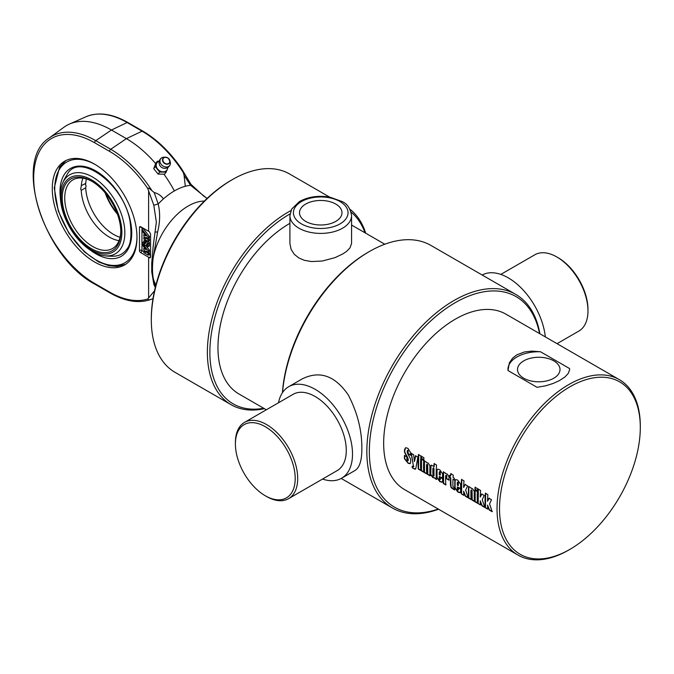 <?xml version="1.0" encoding="UTF-8"?>
<svg xmlns="http://www.w3.org/2000/svg" width="674" height="674" viewBox="0 0 674 674"><rect width="100%" height="100%" fill="white"/><g stroke="black" fill="none" stroke-linecap="round" stroke-linejoin="round"><path stroke-width="1.01" d="M282.541 392.538A123.334 71.208 -60 0 1 369.327 251.571L368.08 252.295A121.573 70.189 120 0 0 282.423 392.715M369.327 251.571A123.334 71.208 -60 0 1 430.998 245.462L515.711 294.378A123.334 71.208 120 0 0 420.677 327.412A123.334 71.208 120 0 0 366.841 451.529A123.334 71.208 120 0 0 392.386 507.994A123.334 71.208 120 0 0 438.563 509.224M539.874 333.748A123.334 71.208 120 0 0 515.711 294.378M278.505 402.757A52.858 30.515 60 0 1 288.708 386.699L302.154 378.931C319.67 370.262 335.045 375.62 348.298 394.998C357.473 412.665 361.989 430.551 361.854 448.657C361.879 460.35 359.596 467.63 355.013 470.486L341.566 478.245A52.858 30.515 60 0 1 322.551 479.054M438.243 509.039A121.573 70.189 -60 0 1 369.335 451.529A121.573 70.189 -60 0 1 446.727 308.085A121.573 70.189 -60 0 1 539.545 333.563M640.3 427.434L640.3 426.002A101.311 58.486 120 0 0 619.322 379.622L505.947 314.168A101.311 58.486 120 0 0 455.295 319.181A101.311 58.486 120 0 0 383.658 443.265A101.311 58.486 120 0 0 404.636 489.636L518.011 555.09A101.311 58.486 120 0 0 568.662 550.077L569.909 549.352A99.55 57.475 -60 0 1 499.518 508.718A99.55 57.475 -60 0 1 569.909 386.8A99.55 57.475 -60 0 1 640.3 427.434A99.55 57.475 -60 0 1 569.909 549.352M557.457 257.342A42.285 24.416 60 0 1 558.072 257.687A42.285 24.416 60 0 1 587.972 309.476L587.972 310.916A44.046 25.427 -120 0 0 556.834 256.971A44.046 25.427 -120 0 0 534.811 254.789L500.824 274.402M557.044 343.664L578.856 331.077A44.046 25.427 -120 0 0 587.972 310.916M482.171 275.009A52.858 30.515 60 0 1 520.547 287.343A52.858 30.515 60 0 1 545.317 336.89M295.204 478.506A42.285 24.416 60 0 1 265.303 495.769A42.285 24.416 60 0 1 235.403 443.981A42.285 24.416 60 0 1 265.303 426.718A42.285 24.416 60 0 1 295.204 478.506M265.303 495.769L266.55 496.485A44.046 25.427 -120 0 0 288.573 498.667A44.046 25.427 -120 0 0 297.697 478.506A44.046 25.427 -120 0 0 278.472 434.174A44.046 25.427 -120 0 0 244.527 422.379A44.046 25.427 -120 0 0 235.403 442.54L235.403 443.981M244.527 422.379L293.114 394.324A44.046 25.427 60 0 1 327.058 406.127A44.046 25.427 60 0 1 346.284 450.451A44.046 25.427 60 0 1 337.16 470.621L288.573 498.667M288.708 386.699A52.858 30.515 60 0 1 329.443 400.853A52.858 30.515 60 0 1 352.51 454.049A52.858 30.515 60 0 1 341.566 478.245M289.913 223.338A101.311 58.486 120 0 0 289.601 223.524A101.311 58.486 120 0 0 223.414 312.795A101.311 58.486 120 0 0 238.941 393.97L266.331 409.784M351.575 215.604L351.575 243.44L349.974 247.922L346.512 251.436L342.914 253.871L334.97 257.645L322.341 261.015L311.481 261.554L304.412 260.324L298.944 258.016L294.327 254.368L291.109 249.405L289.913 243.592L289.913 215.604A30.836 17.802 0 0 0 298.944 228.191A30.836 17.802 0 0 0 332.543 232.058A30.836 17.802 0 0 0 351.575 215.604C350.345 208.342 347.127 203.632 341.92 201.467L329.99 197.179C318.532 195.233 308.347 196.69 299.433 201.543L291.673 209.058L289.913 215.604M305.718 221.401A21.248 12.267 180 0 1 299.5 212.731A21.248 12.267 180 0 1 320.748 200.464A21.248 12.267 180 0 1 341.988 212.731A21.248 12.267 180 0 1 328.87 224.063A21.248 12.267 180 0 1 305.718 221.401M523.74 378.207A21.248 12.267 180 0 1 517.522 369.529A21.248 12.267 180 0 1 538.762 357.271A21.248 12.267 180 0 1 560.01 369.537A21.248 12.267 180 0 1 546.892 380.869A21.248 12.267 180 0 1 523.74 378.207M487.959 508.971L485.238 507.707A101.311 58.486 -60 0 1 485.406 493.233L487.883 494.665A101.311 58.486 120 0 0 487.538 501.296L489.189 498.12M485.482 507.539L485.659 493.124M492.374 511.524L489.467 509.839L487.538 505.037A101.311 58.486 120 0 0 487.706 509.131L485.238 507.707M487.538 501.296L488.936 498.238L491.506 499.72L489.543 503.866L492.13 511.684L489.214 510.007L487.538 505.037M480.655 504.759L477.933 503.486A101.311 58.486 -60 0 1 478.11 489.021L480.587 490.453A101.311 58.486 120 0 0 480.242 497.083L481.893 493.899M478.186 503.326L478.355 488.911M485.078 507.303L482.163 505.626L480.233 500.824A101.311 58.486 120 0 0 480.41 504.919L477.933 503.486M480.242 497.083L481.64 494.025L484.21 495.508L482.247 499.653L484.825 507.471L481.918 505.786L480.233 500.824M477.655 490.773L475.178 489.341L475.339 487.167M477.571 488.709A101.311 58.486 120 0 0 477.411 490.891L474.934 489.459A101.311 58.486 -60 0 1 475.094 487.277L477.571 488.709M477.639 503.015L475.162 501.582L475.145 490.006M477.369 491.557A101.311 58.486 120 0 0 477.394 503.175L474.917 501.751A101.311 58.486 -60 0 1 474.892 490.133L477.369 491.557M471.337 499.375L468.86 497.943L468.834 486.367M474.664 501.296L472.196 499.864L472.061 490.638L471.657 489.846L470.958 490.251A101.311 58.486 120 0 0 471.084 499.535L468.607 498.111A101.311 58.486 -60 0 1 468.59 486.493L471.059 487.917A101.311 58.486 120 0 0 471.042 488.313L472.6 488.717L474.319 491.464A101.311 58.486 120 0 0 474.42 501.464L471.943 500.032A101.311 58.486 -60 0 1 471.808 490.765L471.404 489.981L470.958 490.251M464.074 495.179L461.345 493.916A101.311 58.486 -60 0 1 461.522 479.45L463.998 480.874A101.311 58.486 120 0 0 463.653 487.504L465.304 484.328M461.597 493.747L461.774 479.332M468.489 497.732L465.582 496.047L463.653 491.245A101.311 58.486 120 0 0 463.822 495.339L461.345 493.916M463.653 487.504L465.052 484.446L467.621 485.929L465.658 490.074L468.236 497.892L465.33 496.216L463.653 491.245M439.271 471.977L439.962 471.505L439.524 471.851L439.962 471.505L440.358 472.331A100.957 58.284 -60 0 0 440.307 475.027L440.055 475.17A101.311 58.486 -60 0 1 440.114 472.466L439.718 471.64L439.271 471.977A101.311 58.486 120 0 0 439.212 474.681L440.055 475.17M442.329 482.121L440.071 481.463L437.055 477.436L437.038 470.494L437.552 469.171M442.784 478.186L439.221 476.425A101.311 58.486 120 0 0 439.288 479.096L439.743 479.913L440.375 479.416L440.316 477.133M439.743 479.913L440.13 479.576A101.311 58.486 -60 0 1 440.063 477.276L442.54 478.709A101.311 58.486 120 0 0 442.607 481.025L442.077 482.289L439.819 481.632L436.811 477.588A101.311 58.486 -60 0 1 436.794 470.629L437.721 469.129L439.793 469.778L442.591 473.873A101.311 58.486 120 0 0 442.532 478.338L439.221 476.425M410.323 463.535L407.913 462.878L404.72 458.598L404.653 455.371M410.71 455.076L408.233 453.644L407.972 450.24L407.189 451.934L408.031 454.377C410.011 457.654 410.887 459.626 410.651 460.283A101.311 58.486 120 0 0 410.693 462.094L410.121 463.678L408.166 463.316L404.467 458.75A101.311 58.486 -60 0 1 404.4 455.514L406.885 456.947A101.311 58.486 120 0 0 406.953 460.207L407.964 460.789A101.311 58.486 -60 0 1 407.922 459.112L406.995 456.761C404.99 453.442 404.147 451.555 404.493 451.108A101.311 58.486 -60 0 1 404.577 449.44L405.655 447.688L407.947 448.362L410.584 452.65A101.311 58.486 120 0 0 410.466 455.211L407.981 453.771A101.311 58.486 -60 0 1 408.115 451.041L407.728 450.358L407.189 450.948M407.492 460.982L408.217 460.637L407.736 460.822L408.217 460.637L408.166 458.96L407.248 456.618C405.234 453.299 404.4 451.42 404.737 450.973L405.504 447.73M415.597 469.096L412.269 467.823A101.311 58.486 -60 0 1 412.143 466.341L413.524 466.433L411.148 453.324L413.625 454.756L414.485 461.564L415.715 455.691M413.516 466.745L411.393 453.206M412.522 467.655L412.395 466.172M414.485 461.564L415.462 455.818L417.88 457.208L415.757 468.767L414.889 469.222L412.269 467.823M413.684 466.745L413.777 466.265M420.997 470.309L418.52 468.877L418.697 454.461M420.921 456.003A101.311 58.486 120 0 0 420.745 470.477L418.268 469.045A101.311 58.486 -60 0 1 418.444 454.579L420.921 456.003M423.988 472.036L421.511 470.604L421.486 459.028M423.71 460.578A101.311 58.486 120 0 0 423.735 472.196L421.258 470.772A101.311 58.486 -60 0 1 421.233 459.154L423.71 460.578M424.005 459.794L421.528 458.362L421.688 456.188M423.912 457.73A101.311 58.486 120 0 0 423.752 459.912L421.275 458.48A101.311 58.486 -60 0 1 421.435 456.306L423.912 457.73M426.971 473.755L424.494 472.331L424.468 460.746M430.298 475.684L427.822 474.252L427.695 465.018L427.291 464.234L426.583 464.639A101.311 58.486 120 0 0 426.718 473.923L424.241 472.491A101.311 58.486 -60 0 1 424.216 460.873L426.693 462.305A101.311 58.486 120 0 0 426.676 462.701L428.234 463.105L429.945 465.844A101.311 58.486 120 0 0 430.054 475.844L427.577 474.42A101.311 58.486 -60 0 1 427.442 465.153L427.038 464.361L426.583 464.639M433.399 476.232L434.048 475.802A100.957 58.284 -60 0 1 434.031 468.615L433.626 467.849L432.919 468.27A101.311 58.486 120 0 0 432.935 475.465L433.399 476.232L433.795 475.962A101.311 58.486 -60 0 1 433.778 468.742L433.374 467.975L432.919 468.27M436.634 479.34L434.519 477.756L432.86 477.613L430.484 474.454A101.311 58.486 -60 0 1 430.475 466.105L431.554 465.178L434.115 466.686L434.334 463.493M434.519 477.756L433.112 477.445L430.728 474.294L431.04 465.212M433.862 466.812A101.311 58.486 -60 0 1 434.09 463.602L436.558 465.035A101.311 58.486 120 0 0 436.381 479.5L434.275 477.917M446.062 484.783L443.593 483.351L443.568 471.775M449.204 480.014L446.727 478.591L446.786 476.038L446.382 475.254L445.683 475.659A101.311 58.486 120 0 0 445.817 484.951L443.34 483.519A101.311 58.486 -60 0 1 443.315 471.901L445.792 473.333A101.311 58.486 120 0 0 445.767 473.729L447.325 474.125L449.036 476.863A101.311 58.486 120 0 0 448.951 480.158L446.483 478.725A101.311 58.486 -60 0 1 446.533 476.173L446.129 475.389L445.683 475.659M454.554 479.93L452.97 479.29A101.311 58.486 120 0 0 452.945 486.384L454.402 488.06A101.311 58.486 120 0 0 454.512 489.964L451.133 487.698L450.468 484.977A101.311 58.486 -60 0 1 450.493 477.858L449.389 477.226A101.311 58.486 -60 0 1 449.482 475.456L450.577 476.097A101.311 58.486 -60 0 1 450.746 473.662L453.223 475.086A101.311 58.486 120 0 0 453.054 477.521L454.394 478.296A101.311 58.486 120 0 0 454.31 480.065L452.97 479.29M450.577 476.097L450.999 473.544M454.756 489.804L451.032 486.906L450.746 477.731L449.642 477.099L449.726 475.33M457.317 482.399L458.017 481.927L457.57 482.272L458.017 481.927L458.413 482.752A100.957 58.284 -60 0 0 458.354 485.449L458.109 485.592A101.311 58.486 -60 0 1 458.16 482.887L457.764 482.062L457.317 482.399A101.311 58.486 120 0 0 457.267 485.103L458.109 485.592M460.384 492.542L458.118 491.885L455.11 487.858L455.093 480.916L455.599 479.593M460.831 488.608L457.267 486.839A101.311 58.486 120 0 0 457.343 489.509L457.789 490.335L458.43 489.838L458.362 487.555M457.789 490.335L458.177 489.998A101.311 58.486 -60 0 1 458.118 487.698L460.586 489.13A101.311 58.486 120 0 0 460.654 491.447L459.895 492.761L457.873 492.054L454.857 488.01A101.311 58.486 -60 0 1 454.84 481.042L455.776 479.551L457.84 480.2L460.637 484.294A101.311 58.486 120 0 0 460.586 488.76L457.267 486.839M516.958 354.785L524.431 351.954L531.904 351.112L540.489 351.761L569.547 368.535L569.564 370.001L568.165 373.548L564.837 377.061L559.42 380.599L553.101 383.472L545.628 385.823L537.035 387.306L507.977 370.531L509.359 362.839L512.687 358.062L516.958 354.785M619.322 379.622A101.311 58.486 120 0 0 568.662 384.635A101.311 58.486 120 0 0 502.484 473.915A101.311 58.486 120 0 0 518.011 555.09M507.935 369.31L507.935 369.419A30.836 17.802 180 0 1 540.489 351.761M569.547 368.535A30.836 17.802 180 0 1 569.597 369.419M290.941 210.566A114.521 66.119 120 0 0 288.354 212.015A114.521 66.119 120 0 0 213.54 312.93A114.521 66.119 120 0 0 231.089 404.695A114.521 66.119 120 0 0 264.402 408.671M365.704 233.204A114.521 66.119 120 0 0 349.907 209.218M263.702 408.267A112.76 65.1 -60 0 1 210.954 336.486A112.76 65.1 -60 0 1 289.601 214.172A112.76 65.1 -60 0 1 290.022 213.928M351.095 212.133A112.76 65.1 -60 0 1 365.005 232.8M231.089 404.695L175.029 372.334A114.521 66.119 -60 0 1 151.313 319.906A114.521 66.119 -60 0 1 232.286 179.646A114.521 66.119 -60 0 1 289.55 173.976L329.628 197.111M231.039 180.362L232.286 179.646L231.047 180.362A112.76 65.1 120 0 0 231.039 180.362A112.76 65.1 120 0 0 151.313 318.465L151.313 319.906M157.303 161.271L155.77 163.302L153.697 168.643L158.112 174.077L164.599 174.178L166.133 172.14L159.654 172.047L155.239 166.613L157.303 161.271L159.291 161.078M168.205 166.798L167.371 169.199A6.167 4.895 -142.9 0 1 163.1 171.828A6.167 4.895 -142.9 0 1 157.649 169.064A6.167 4.895 -142.9 0 1 156.478 163.672A6.167 4.895 -142.9 0 1 159.249 161.238M167.657 167.59A6.167 4.895 -142.9 0 1 167.371 169.199L166.133 172.14M153.697 168.643L155.239 166.613M158.112 174.077L159.654 172.047M160.218 159.586A5.628 4.465 -142.9 0 1 161.499 157.952A5.628 4.465 -142.9 0 1 163.9 157.194L165.324 157.152A4.061 3.227 37.1 0 0 162.661 158.887A4.061 3.227 37.1 0 0 166.107 164.136A4.061 3.227 37.1 0 0 169.924 160.631A4.061 3.227 37.1 0 0 165.324 157.152L168.256 158.171L170.278 162.004A5.628 4.465 -142.9 0 1 170.202 164.532A5.628 4.465 -142.9 0 1 163.622 166.36A5.628 4.465 -142.9 0 1 160.218 159.586M170.202 164.532A5.729 5.729 0 0 1 162.94 168.037A4.667 3.707 -142.9 0 1 160.1 165.897A5.729 5.729 0 0 1 161.499 157.952M154.506 290.814L147.808 298.97C147.876 299.989 149.257 300.023 151.97 299.054L151.852 299.104C139.493 303.814 125.524 301.741 109.938 292.878L94.992 284.251A1.761 1.019 -60 0 1 94.621 283.442A86.162 49.741 60 0 1 33.7 177.919A86.162 49.741 60 0 1 94.621 142.745A1.761 1.019 120 0 1 95.759 140.655L111.446 130.015L127.125 122.542A1.761 1.019 -60 0 1 127.9 122.516C112.221 113.611 98.244 111.699 85.969 116.77A87.915 50.761 60 0 1 127.125 122.542L142.071 131.177L126.392 138.642L110.713 149.283L95.759 140.655A87.915 50.761 -120 0 0 49.168 138.018L63.819 127.319A89.853 51.881 60 0 1 69.38 124.109A89.853 51.881 60 0 1 111.446 130.015L126.392 138.642A91.613 52.892 60 0 1 155.643 163.588M155.509 286.56L153.183 278.067C152.257 272.448 152.257 265.708 153.183 257.839L157.606 232.041C160.092 222.117 160.286 212.773 158.196 203.995L154.203 192.553L151.97 190.717A89.676 51.772 -120 0 0 110.713 149.283A1.761 1.019 120 0 0 109.576 151.372A87.923 50.761 60 0 1 147.808 188.627C147.808 187.498 149.19 188.198 151.97 190.717M154.203 192.553C157.885 193.421 160.976 195.527 163.462 198.889A59.775 34.509 120 0 1 174.389 190.919A91.613 52.892 60 0 0 163.993 174.246M94.621 164.178A59.902 34.585 60 0 1 133.755 216.969A59.902 34.585 60 0 1 124.572 264.966A59.902 34.585 60 0 1 78.411 248.925A59.902 34.585 60 0 1 52.269 188.636A59.902 34.585 60 0 1 64.67 161.212A59.902 34.585 60 0 1 94.621 164.178M174.389 190.919A59.775 34.509 120 0 1 185.316 186.268L184.061 175.316L190.582 185.291L207.053 198.476M183.328 172.611L181.736 169.048C170.303 152.307 157.345 139.678 142.846 131.144A1.761 1.019 -60 0 0 142.071 131.177A89.676 51.772 60 0 1 183.328 172.611L184.061 175.316M145.997 249.582L141.944 244.443L141.944 242.926L148.17 250.838L148.17 252.228L146.022 250.981L148.17 253.719L148.17 255.16L143.815 252.64L143.815 251.25L145.963 252.497L143.815 249.759L143.815 248.327L145.997 249.582M143.815 243.002L143.191 242.21L141.944 242.926L141.97 230.803M145.938 245.698L149.417 250.121L148.17 250.838M149.417 250.121L149.417 251.512L148.17 252.228M148.609 251.975L149.417 253.003L148.17 253.719M149.417 253.003L149.417 254.435L148.17 255.16M144.624 250.787L143.815 251.25M144.632 247.855L143.815 248.327M148.17 246.692A2.645 1.525 60 0 1 146.924 246.524L146.924 245.083A0.885 0.505 -120 0 0 146.924 243.651L145.997 245.698A2.645 1.525 60 0 1 143.815 244.182L143.815 240.963A2.645 1.525 60 0 1 145.062 241.132L145.062 242.573A0.885 0.505 -120 0 0 145.062 244.005L145.988 241.958A2.645 1.525 60 0 1 148.17 243.483L148.17 246.692L149.417 245.976L149.417 242.758L148.17 243.483M147.547 244.729L146.924 245.083M146.924 245.159L145.997 245.698M147.496 244.409L147.286 244.881M145.062 241.132L146.309 240.416A2.645 1.525 60 0 0 145.062 240.239L143.815 240.963M145.946 242.059L145.062 242.573M146.309 240.416L146.309 241.781M149.417 242.758A2.645 1.525 60 0 0 147.235 241.241L145.988 241.958M143.815 236.094L143.815 234.662L145.997 235.917L141.944 230.778L141.944 229.261L148.17 237.172L148.17 238.562L146.022 237.315L148.17 240.054L148.17 241.494L143.815 238.975L143.815 237.585L145.963 238.832L143.815 236.094M144.632 234.19L143.815 234.662M148.17 237.172L149.417 236.456L143.191 228.545L141.944 229.261L141.97 227.475L148.642 231.334M149.417 236.456L149.417 237.838L148.17 238.562M148.609 238.31L149.417 239.329L148.17 240.054M149.417 239.329L149.417 240.77L148.17 241.494M144.624 237.122L143.815 237.585M140.723 226.759L148.617 231.317A26.429 15.258 180 0 1 149.426 231.805L150.572 234.021L150.572 257.038L149.426 257.695A26.429 15.258 0 0 0 148.617 257.215L140.723 252.649A1.761 1.019 60 0 1 139.476 250.492L139.476 227.475A1.761 1.019 60 0 1 139.838 226.675A1.761 1.019 60 0 1 140.723 226.759M148.617 297.689L148.617 257.215L149.443 257.687A1.761 1.019 -120 0 0 150.277 257.797L149.443 257.687A1.761 1.019 120 0 0 150.572 256.196M147.808 188.627L153.807 205.216L156.36 222.134L153.175 246.339L151.726 263.323L151.751 271.925L153.857 284.462L155.29 287.453M151.97 299.054L153.006 298.607M153.807 291.808A3.522 3.21 40 0 0 154.144 292.491M182.106 169.705L190.978 184.356A3.522 0.834 144.8 0 1 190.582 185.291A59.775 34.509 -60 0 0 185.316 186.268M157.606 232.041L155.391 232.008M163.462 198.889A59.775 34.509 -60 0 0 158.196 203.995L153.807 205.216M92.574 177.026A45.63 26.345 -120 0 0 62.37 183.749A45.63 26.345 -120 0 0 69.759 227.45A45.63 26.345 -120 0 0 103.914 255.699A45.63 26.345 -120 0 0 124.319 225.95A45.63 26.345 -120 0 0 92.574 177.026M103.931 255.699A52.858 52.858 0 0 0 114.218 256.162A49.084 28.342 60 0 1 114.184 256.171C119.542 255.85 123.746 253.534 126.796 249.195C130.832 244.772 131.919 235.479 130.04 221.316C123.763 183.151 78.529 151.616 67.105 174.608L67.105 174.608A52.858 52.858 0 0 0 62.37 183.741M81.293 185.645L85.135 183.716L86.129 186.083L85.682 187.776L81.225 190.354L80.669 188.779L81.225 186.673A39.64 22.891 -120 0 1 82.953 178.189M86.373 178.972A39.64 22.891 -120 0 0 85.682 184.095M120.781 231.064A39.64 22.891 60 0 1 112.575 248.504A39.64 22.891 60 0 1 82.026 237.88A39.64 22.891 60 0 1 64.721 197.988A39.64 22.891 60 0 1 72.935 179.84A39.64 22.891 60 0 1 92.144 181.458M81.225 190.354A39.64 22.891 -120 0 0 81.411 192.697A39.64 22.891 -120 0 0 105.683 234.737A39.64 22.891 -120 0 0 119.02 240.652M62.235 197.988A41.4 23.902 -120 0 0 91.512 248.698A41.4 23.902 -120 0 0 120.789 231.797A41.4 23.902 -120 0 0 91.512 181.087A41.4 23.902 -120 0 0 62.235 197.988M91.512 179.823A42.951 24.795 60 0 1 117.815 247.611A42.951 24.795 60 0 1 65.21 217.239A42.951 24.795 60 0 1 91.512 179.823M105.152 192.848A39.64 22.891 -120 0 0 117.419 214.096M117.032 213.06A41.4 23.902 60 0 1 105.852 193.699M85.682 187.776A39.64 22.891 -120 0 0 120.048 237.299M301.43 223.878A27.305 15.763 180 0 1 313.671 197.499A27.305 15.763 180 0 1 347.118 216.809A27.305 15.763 180 0 1 301.43 223.878M163.007 158.929A3.758 2.974 -142.9 0 1 168.921 159.022A3.758 2.974 -142.9 0 1 167.034 163.9A3.758 2.974 -142.9 0 1 163.007 158.929M204.365 201.071A51.098 29.496 120 0 0 188.231 206A51.098 29.496 120 0 0 153.183 257.839M153.183 278.067A51.098 29.496 120 0 0 155.905 285.009M141.97 227.475L141.97 227.475A1.761 1.019 0 0 0 139.476 227.475M139.476 250.492A1.761 1.019 180 0 1 141.97 250.492L141.97 244.468M150.572 255.463L149.106 254.62M143.815 251.562L141.97 250.492A1.761 1.019 -60 0 1 140.723 252.649M94.621 142.745L109.576 151.372M109.938 292.878A1.761 1.019 -60 0 1 109.576 292.069L94.621 283.442M147.808 298.97A87.923 50.761 60 0 1 109.576 292.069M148.617 190.843L148.617 231.317M90.855 250.484A50.719 29.285 -120 0 0 131.582 236.86A50.719 29.285 -120 0 0 97.545 171.971A50.719 29.285 -120 0 0 60.003 191.669A50.719 29.285 -120 0 0 60.357 197.667M136.982 236.818A58.141 33.565 60 0 1 95.565 259.667A58.141 33.565 60 0 1 54.754 188.636A58.141 33.565 60 0 1 95.253 164.549M392.386 507.994L341.213 478.447M558.072 257.687L556.834 256.971M351.575 225.04L384.812 244.232M94.992 284.251C43.793 257.552 12.427 160.698 49.168 138.018M142.846 131.144L127.9 122.516M190.978 184.356L203.599 195.974L207.137 198.4M85.969 116.77L69.38 124.109M65.926 160.547L59.598 167.042L54.24 187.92L58.309 211.131L68.95 233.305L84.343 251.815L98.556 261.916L108.918 265.75L116.956 266.449L125.777 264.216"/></g></svg>
